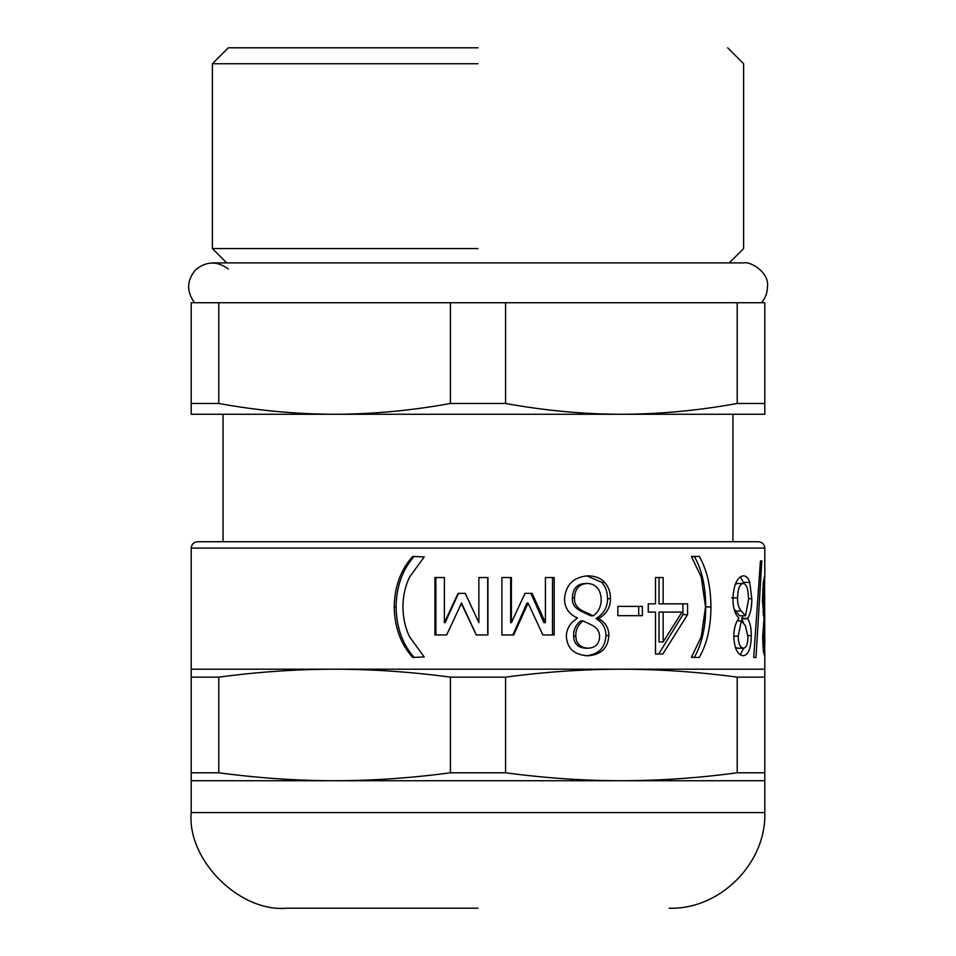 <?xml version="1.0" encoding="UTF-8"?>
<svg xmlns="http://www.w3.org/2000/svg" width="956" height="956" viewBox="0 0 956 956"><rect width="100%" height="100%" fill="white"/><g stroke="black" fill="none" stroke-linecap="round" stroke-linejoin="round"><path stroke-width="1.43" d="M435.876 634.951L435.876 577.555M476.315 634.951L461.533 603.093L446.655 634.951L434.908 634.951L434.908 577.555L444.373 577.555L444.373 622.679L458.067 593.353L465.249 593.353L478.872 622.679L478.872 577.555L487.93 577.555L487.93 634.951L476.279 634.951L461.162 603.093M487.703 577.555L487.703 634.951M444.373 622.679L445.114 622.679L458.51 593.353M478 620.791L478.872 622.679M582.981 620.874L580.65 620.874C575.608 625.152 573.289 630.255 573.672 636.182C573.935 643.627 577.878 647.63 585.538 648.204L587.976 648.204C595.289 647.917 599.161 644.117 599.603 636.804C599.615 631.976 597.392 628.247 592.935 625.654L582.981 620.874C577.83 625.152 575.452 630.255 575.847 636.182C576.11 643.627 580.149 647.63 587.976 648.204M587.809 583.447L585.371 583.447C577.149 583.793 572.811 588.609 572.369 597.882C571.903 603.499 574.652 607.885 580.591 611.027L582.921 611.027L593.282 615.795C598.504 611.995 601.145 606.534 601.228 599.436C600.643 589.47 596.174 584.14 587.809 583.447C579.396 583.793 574.962 588.609 574.508 597.882C574.042 603.499 576.838 607.885 582.921 611.027M580.591 611.027L590.724 615.795L593.282 615.795M586.721 575.847L601.814 582.383C605.614 586.709 607.514 592.134 607.55 598.695C607.49 607.323 603.702 613.895 596.186 618.401L596.186 618.711C602.758 622.655 606.008 628.295 605.937 635.632C605.16 648.084 598.337 654.8 585.478 655.768M564.53 598.874C565.749 584.666 573.552 576.982 587.928 575.823C595.038 575.906 600.607 578.093 604.634 582.383C608.506 586.709 610.466 592.134 610.49 598.695C610.43 607.323 606.558 613.895 598.874 618.401L598.874 618.711C605.602 622.655 608.924 628.295 608.841 635.632C608.052 648.084 601.073 654.8 587.928 655.768C574.305 654.98 567.123 648.503 566.358 636.314C566.49 628.773 570.158 622.762 577.364 618.269L577.364 617.958C568.892 614.242 564.614 607.885 564.53 598.874M596.186 618.711L598.874 618.711M596.186 618.401L598.874 618.401M694.331 657.441L691.57 656.951L701.238 636.863L705.528 606.929L701.238 576.994L691.57 556.918L694.331 556.416C701.823 569.537 705.624 586.375 705.755 606.929C705.671 627.244 701.871 644.081 694.331 657.441M691.57 556.416L699.242 556.416C706.902 569.537 710.798 586.375 710.929 606.929C710.846 627.244 706.95 644.081 699.242 657.441L691.57 657.441M755.993 657.441L753.698 657.441L755.993 657.441L761.812 560.945L760.426 560.945L761.812 560.945M753.698 657.441L760.426 560.945M762.936 646.782L764.573 646.782L764.8 644.368L764.609 584.809L763.593 600.977L764.74 614.804L763.725 636.122L764.573 646.782M763.426 623.3L764.645 623.3M763.139 614.804L764.621 614.804M762.757 589.087L763.952 589.087M763.067 584.809L764.609 584.809L764.633 580.65L763.497 580.65M763.342 650.94L764.692 650.94L764.8 653.808L764.537 655.649L763.39 651.311L762.637 637.174L764.023 619.333L762.446 600.237L763.235 583.005L764.585 575.942L764.633 580.65M764.692 646.459L764.692 650.94M741.294 620.874L738.175 636.182C738.343 643.627 740.087 647.63 743.386 648.204C746.301 647.917 747.819 644.117 747.939 636.804L745.381 625.654L741.294 620.874L737.136 620.874M735.331 647.272L737.482 648.204L743.386 648.204M733.981 608.781L739.574 615.795L745.513 615.795L748.536 599.436C748.393 589.47 746.648 584.14 743.314 583.447L737.411 583.447L735.307 584.307M743.314 583.447C739.753 583.793 737.841 588.609 737.578 597.882C737.387 603.499 738.63 607.885 741.27 611.027L745.513 615.795M735.415 611.027L741.27 611.027M743.744 648.192L740.207 654.8M743.075 615.795L741.677 618.711L743.684 623.384M740.35 576.803L744.079 583.566M732.917 598.874C733.694 584.666 737.172 576.982 743.362 575.823C746.242 575.906 748.381 578.093 749.767 582.383L751.798 598.695C751.834 607.323 750.46 613.895 747.664 618.401L747.664 618.711C750.125 622.655 751.308 628.295 751.237 635.632C751.141 648.084 748.512 654.8 743.362 655.768C737.506 654.98 734.316 648.503 733.79 636.314C733.897 628.773 735.594 622.762 738.845 618.269L738.845 617.958C734.997 614.242 733.025 607.885 732.917 598.874M741.677 618.711L747.664 618.711M741.677 618.401L747.664 618.401M663.141 641.954L659.019 641.954L659.019 612.079L663.141 612.079L663.141 641.954L682.01 612.079L663.141 612.079M651.562 612.079L648.264 612.079L648.264 603.834L651.562 603.834M682.931 603.834L682.931 614.612L658.696 654.035L655.505 654.035L655.505 612.079L648.264 612.079M648.264 603.834L655.505 603.834L655.505 577.555L659.019 577.555L659.019 603.834L687.591 603.834L687.591 614.612L662.807 654.035L655.505 654.035M682.931 614.612L687.591 614.612M655.505 577.555L663.141 577.555L663.141 603.834M638.716 606.379L638.716 615.676M617.851 615.676L617.851 606.379L642.372 606.379L642.372 615.676L617.851 615.676M530.903 593.353L543.928 622.679L545.422 622.679L545.422 577.555L554.181 577.555L554.181 634.951L542.889 634.951L528.082 603.093L526.959 603.093L512.882 634.951M552.496 577.555L552.496 634.951M510.659 577.555L510.659 622.679L511.4 622.679L525.023 593.353L532.098 593.353L545.422 622.679M528.082 603.093L513.683 634.951L501.9 634.951L501.9 577.555L511.4 577.555L511.4 622.679M414.151 657.441C402.476 644.201 396.441 627.363 396.083 606.929C396.405 586.578 402.428 569.74 414.151 556.416M412.705 657.441C400.755 644.201 394.589 627.363 394.219 606.929C394.553 586.578 400.719 569.74 412.705 556.416L424.225 556.918L409.634 576.994C405.308 585.693 403.062 595.672 402.906 606.929C403.109 618.317 405.344 628.295 409.634 636.863L424.225 656.951L412.705 657.441M764.8 669.2L191.2 669.2L191.2 677.147L218.793 677.147C258.132 671.889 296.73 669.248 334.6 669.2C372.47 669.248 411.068 671.889 450.407 677.147L505.593 677.147C544.932 671.889 583.53 669.248 621.4 669.2C659.27 669.248 697.868 671.889 737.207 677.147L764.8 677.147L764.8 653.808M191.2 669.2L191.2 548.111C191.606 544.263 193.733 542.136 197.569 541.729L758.431 541.729C762.267 542.136 764.394 544.263 764.8 548.111L764.8 577.269M218.793 772.795L191.2 772.795L191.2 780.729L764.8 780.729L764.8 772.795L737.207 772.795C697.868 778.041 659.27 780.693 621.4 780.729C583.53 780.693 544.932 778.041 505.593 772.795L450.407 772.795C411.068 778.041 372.47 780.693 334.6 780.729C296.73 780.693 258.132 778.041 218.793 772.795L218.793 677.147M450.407 772.795L450.407 677.147M191.2 772.795L191.2 677.147M764.8 772.795L764.8 677.147M737.207 772.795L737.207 677.147M505.593 772.795L505.593 677.147M450.407 403.48C411.259 410.59 372.661 414.187 334.6 414.271C296.539 414.187 257.941 410.59 218.793 403.48L191.2 403.48L191.2 414.271L621.4 414.271C583.339 414.187 544.741 410.59 505.593 403.48L450.407 403.48L450.407 302.729L505.593 302.729L505.593 403.48M191.2 403.48L191.2 302.729L450.407 302.729M218.793 302.729L218.793 403.48M737.207 403.48C698.059 410.59 659.461 414.187 621.4 414.271L764.8 414.271L764.8 403.48L737.207 403.48L737.207 302.729L764.8 302.729L764.8 403.48M505.593 302.729L737.207 302.729M478 47.8L228.329 47.8L478 47.8M478 63.729L212.387 63.729L478 63.729M478 248.56L212.387 248.56L478 248.56M194.582 302.729C186.36 291.556 186.659 280.61 195.49 269.903C206.197 261.072 217.143 260.761 228.329 268.983M478 908.2L286.8 908.2C239.502 912.478 186.922 859.898 191.2 812.6L191.2 780.729M573.672 636.182L575.847 636.182M572.369 597.882L574.508 597.882M605.937 635.632L608.841 635.632M607.55 598.695L610.49 598.695M601.814 582.383L604.634 582.383M705.755 606.929L710.929 606.929M762.792 644.428L764.047 644.428M762.637 636.122L763.725 636.122M762.852 612.079L763.975 612.079M762.458 600.977L763.593 600.977M733.79 636.182L738.175 636.182M731.806 597.882L737.578 597.882M747.927 635.632L751.237 635.632M748.536 598.695L751.798 598.695M743.732 582.383L749.767 582.383M396.083 606.929L394.219 606.929M191.2 548.111L764.8 548.111M764.8 780.729L764.8 812.6L191.2 812.6M729.273 262.9L743.613 248.56L743.613 63.729L727.671 47.8M226.727 262.9L212.387 248.56L212.387 63.729L228.329 47.8M761.418 302.729C765.457 298.236 767.489 292.703 767.501 286.131C769.245 272.819 750.795 261.084 743.613 262.9L212.387 262.9M732.929 541.729L732.929 414.271M223.071 541.729L223.071 414.271M764.8 812.6C766.413 863.304 719.904 909.813 669.2 908.2"/></g></svg>
